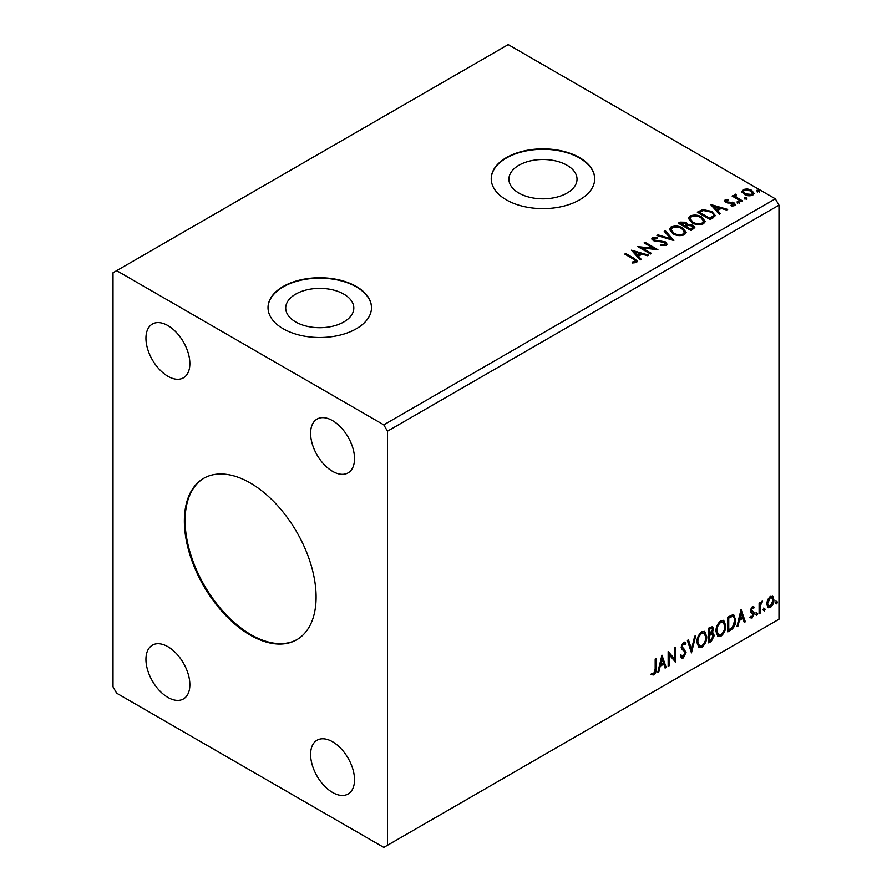 <?xml version="1.0" encoding="UTF-8"?>
<svg xmlns="http://www.w3.org/2000/svg" width="892" height="892" viewBox="0 0 892 892"><rect width="100%" height="100%" fill="white"/><g stroke="black" fill="none" stroke-linecap="round" stroke-linejoin="round"><path stroke-width="1.34" d="M250.228 482.973A93.147 53.776 -120 0 0 203.655 478.357A93.147 53.776 -120 0 0 189.383 552.995A93.147 53.776 -120 0 0 250.228 635.082A93.147 53.776 -120 0 0 296.802 639.698A93.147 53.776 -120 0 0 311.085 565.049A93.147 53.776 -120 0 0 250.228 482.973M204.023 478.145A93.147 53.776 -120 0 0 190.208 552.906A93.147 53.776 -120 0 0 250.964 634.658A93.147 53.776 -120 0 0 297.17 639.475M343.833 294.137A34.052 19.657 0 0 0 306.725 289.878A34.052 19.657 0 0 0 285.708 308.041A34.052 19.657 0 0 0 295.676 321.945A34.052 19.657 0 0 0 332.794 326.204A34.052 19.657 0 0 0 353.812 308.041A34.052 19.657 0 0 0 343.833 294.137M567.044 165.276A34.052 19.657 0 0 0 529.937 161.006A34.052 19.657 0 0 0 508.919 179.169A34.052 19.657 0 0 0 518.888 193.073A34.052 19.657 0 0 0 555.995 197.333A34.052 19.657 0 0 0 577.024 179.169A34.052 19.657 0 0 0 567.044 165.276M579.566 157.628A51.747 29.882 0 0 0 523.169 151.149A51.747 29.882 0 0 0 491.224 178.746A51.747 29.882 0 0 0 506.377 199.875A51.747 29.882 0 0 0 562.774 206.353A51.747 29.882 0 0 0 594.719 178.746A51.747 29.882 0 0 0 579.566 157.628M594.719 178.958A51.747 29.882 0 0 0 579.566 158.051A51.747 29.882 0 0 0 523.336 151.529A51.747 29.882 0 0 0 491.224 178.958M356.354 286.499A51.747 29.882 0 0 0 299.957 280.021A51.747 29.882 0 0 0 268.013 307.617A51.747 29.882 0 0 0 283.165 328.747A51.747 29.882 0 0 0 339.562 335.225A51.747 29.882 0 0 0 371.507 307.617A51.747 29.882 0 0 0 356.354 286.499M371.507 307.829A51.747 29.882 0 0 0 356.354 286.912A51.747 29.882 0 0 0 300.125 280.4A51.747 29.882 0 0 0 268.013 307.829M332.56 420.645A31.053 17.929 -120 0 0 317.039 419.106A31.053 17.929 -120 0 0 312.278 443.993A31.053 17.929 -120 0 0 332.56 471.344A31.053 17.929 -120 0 0 348.092 472.883A31.053 17.929 -120 0 0 352.853 448.007A31.053 17.929 -120 0 0 332.56 420.645M167.897 646.7A31.053 17.929 -120 0 0 152.376 645.161A31.053 17.929 -120 0 0 147.615 670.048A31.053 17.929 -120 0 0 167.897 697.399A31.053 17.929 -120 0 0 183.429 698.938A31.053 17.929 -120 0 0 188.19 674.062A31.053 17.929 -120 0 0 167.897 646.7M332.56 741.765A31.053 17.929 -120 0 0 317.039 740.226A31.053 17.929 -120 0 0 312.278 765.113A31.053 17.929 -120 0 0 332.56 792.475A31.053 17.929 -120 0 0 348.092 794.014A31.053 17.929 -120 0 0 352.853 769.127A31.053 17.929 -120 0 0 332.56 741.765M167.897 325.58A31.053 17.929 -120 0 0 152.376 324.041A31.053 17.929 -120 0 0 147.615 348.917A31.053 17.929 -120 0 0 167.897 376.279A31.053 17.929 -120 0 0 183.429 377.818A31.053 17.929 -120 0 0 188.19 352.942A31.053 17.929 -120 0 0 167.897 325.58M113.016 272.762L113.016 686.84L116.674 693.184L383.794 847.4L387.451 845.293L387.451 431.204L778.984 205.16L775.326 198.816L508.206 44.6L113.016 272.762M661.92 655.141L666.19 667.461L665.109 668.086L663.793 664.105L660.203 666.179L658.887 671.676L657.805 672.3L661.92 655.141M683.35 657.928L681.689 658.051L680.473 656.367L681.265 655.152L683.272 656.456L685.067 652.922L684.744 651.651L681.633 649.075L681.131 647.124L683.417 642.351L684.866 642.251L685.892 643.422L685.123 644.771L683.406 643.868L682.112 646.488L686.048 652.364L683.35 657.928L681.343 657.783M681.901 656.189L683.272 656.456M682.67 643.444L684.287 643.801L682.67 643.444L681.376 646.064L682.112 646.488M696.886 642.407C696.819 638.226 698.436 634.68 701.759 631.759L704.725 631.491L706.743 636.643C706.798 640.835 705.171 644.37 701.826 647.258L698.915 647.492L696.886 642.407M715.93 631.413C715.863 627.232 717.48 623.686 720.803 620.765L723.769 620.497L725.787 625.649C725.854 629.841 724.215 633.376 720.881 636.264L717.96 636.498L715.93 631.413M741.062 609.448L745.322 621.769L744.251 622.393L742.936 618.412L739.345 620.486L738.03 625.983L736.948 626.608L741.062 609.448M756.003 614.566L756.817 612.86L757.643 613.618L756.817 615.324L755.268 614.142M756.817 612.86L757.643 613.618L756.907 613.194L756.093 614.9M763.552 610.206L764.377 608.5L765.191 609.258L764.377 610.964L762.816 609.782M764.377 608.5L765.191 609.258L764.466 608.835L763.641 610.541M775.862 603.092L776.687 601.386L777.512 602.145L776.687 603.851L775.137 602.669M776.687 601.386L777.512 602.145L776.776 601.721L775.951 603.427M387.451 845.293L778.984 619.238L778.984 205.16M767.633 599.692L770.287 596.358L772.94 596.614L773.899 599.903C773.922 602.947 772.717 605.501 770.287 607.552L768.135 607.753L766.674 604.074L767.633 599.692M772.427 596.179L773.899 599.903M759.114 613.808L759.114 603.003L760.107 602.434L760.107 604.018L762.571 601.186L760.263 605.813L760.107 613.239L759.114 613.808M752.291 606.75L754.197 607.196L753.617 608.456L752.357 608.043L751.399 610.05L753.874 612.235L754.197 613.718L752.112 618.044L750.083 617.743L750.651 616.417L752.001 616.773L753.205 614.343L750.729 612.157L750.417 610.674L752.291 606.75M753.651 606.761L754.197 607.196L753.461 606.772L752.937 607.92M753.617 608.456L751.621 607.619L750.674 609.626L751.399 610.05M750.674 609.626L753.874 612.235L753.138 611.812L754.197 613.718M750.651 616.417L752.001 616.773M752.971 613.451L750.729 612.157M730.738 630.198L727.761 631.915L727.761 617.119L732.745 614.778L733.848 615.045L735.644 620.152C735.788 624.333 734.149 627.689 730.738 630.198L730.002 629.774L727.761 631.068M711.548 632.461L714.291 635.483L711.27 641.426L708.716 642.909L708.716 628.124L712.585 626.663L713.477 629.038L712.273 632.874L713.355 633.064M691.467 652.866L687.364 640.445L688.434 639.82L691.556 649.242L694.667 636.23L695.738 635.606L691.467 652.866M669.145 665.755L668.153 666.324L668.153 651.539L674.564 658.865L674.564 647.837L675.545 647.269L675.545 662.054L669.145 654.75L669.145 665.755L668.153 665.477M655.185 668.866L655.185 659.021L656.166 658.452L656.166 668.442C656.568 670.896 655.787 673.081 653.825 674.976L651.405 674.664L651.907 673.237L653.814 673.46L655.185 668.866M745.01 198.381L744.764 197.288L746.649 197.433L746.894 198.526L745.01 198.381L744.764 197.288L744.764 198.135L746.649 198.28L746.649 197.433L746.894 198.526M737.461 202.74L737.216 201.648L739.1 201.793L739.345 202.885L737.461 202.74L737.216 201.648L737.216 202.495L739.1 202.64L739.1 201.793L739.345 202.885M710.612 204.491L727.682 209.419L726.612 210.044L721.193 208.438L717.592 210.512L720.39 213.645L719.309 214.258L710.612 204.491M691.947 222.732L688.434 218.384L690.029 215.998C694.199 214.504 698.113 214.838 701.736 217.001L705.193 221.372L703.565 223.725C699.417 225.197 695.548 224.862 691.947 222.732M631.469 250.184L648.551 255.112L647.469 255.736L642.05 254.131L638.46 256.205L641.248 259.327L640.177 259.951L631.469 250.184M653.936 238.354L654.271 240.037L665.276 241.832L666.971 244.062L666.034 245.4L660.359 245.445L660.515 244.609L664.652 244.676L665.309 243.728L664.272 242.39L653.345 240.628L651.829 238.777L652.643 237.584L657.281 237.406L657.304 238.309L653.936 238.354L653.468 239.859M672.903 233.726L669.39 229.378L670.974 227.003C675.155 225.498 679.057 225.832 682.692 228.006L686.149 232.366L684.521 234.73C680.373 236.19 676.504 235.856 672.903 233.726M757.319 191.267L757.074 190.186L758.969 190.319L759.215 191.412L757.319 191.267L757.074 190.186L757.074 191.022L758.969 191.167L758.969 190.319L759.215 191.412M387.451 431.204L383.794 424.871L116.674 270.655M383.794 424.871L775.326 198.816M691.077 230.56L678.266 223.167L680.072 222.119L686.204 222.253L687.721 224.516L693.017 225.241L694.812 227.516L691.077 230.56M687.765 224.182L687.721 225.364L693.017 226.089L693.017 225.241M673.828 240.517L656.925 235.499L657.995 234.875L670.817 238.688L664.217 231.273L665.298 230.66L673.828 240.517M633.253 258.992L624.734 254.075L625.727 253.506L634.368 258.502L637.39 261.267L636.52 262.438L632.618 262.984L632.138 262.125L635.617 261.033L635.193 262.538L635.193 261.69C635.773 260.62 635.126 259.728 633.253 258.992M651.506 253.406L650.513 253.975L637.713 246.582L653.669 248.4L644.113 242.892L645.094 242.323L657.906 249.715L641.972 247.909L651.506 253.406M713.098 217.849L710.121 219.566L697.31 212.173L702.762 209.564L711.76 211.415L715.183 215.385L713.098 217.849M725.129 199.908L728.363 199.574L728.586 200.377L726.344 200.533L726.646 201.815L734.016 202.841L735.376 204.569L734.64 205.595L731.351 206.041L731.039 205.216L733.804 204.402L733.804 205.249L733.38 205.84L733.079 203.432L725.709 202.406L724.46 200.856L725.129 199.908L725.129 200.745L726.813 200.365M726.344 200.533L726.646 202.651L727.738 203.008L727.738 202.161M735.644 195.158L736.257 197.132L742.467 200.89L741.475 201.458L732.12 196.062L733.101 195.493L734.484 196.285L734.651 194.4L735.722 194.155L736.257 195.002L735.432 196.184M732.856 196.485L734.484 197.132L734.651 194.4L734.651 195.248L735.722 195.002L735.722 194.155M742.021 191.947L743.125 189.517L747.318 188.87L751.599 190.241L754.063 193.352L752.815 195.114C749.826 196.195 747.005 195.961 744.374 194.411L741.899 191.278M757.319 192.115L757.074 191.022M758.969 191.167L759.215 192.259M679.002 223.591L686.204 223.1L686.204 222.253M686.204 223.1L687.721 225.364M693.017 226.089L694.745 227.917M685.981 226.49L685.981 227.337L690.742 230.08L693.151 228.084L692.036 225.81L688.2 225.386L685.981 226.49L690.742 229.233L693.151 227.237M680.563 223.357L680.563 224.204L684.666 226.579L686.349 225.052L685.234 222.833L680.563 223.357L684.666 225.732L686.349 224.204M685.168 226.289L685.168 225.442M684.666 226.579L684.666 225.732M691.869 229.434L691.869 228.586M690.742 230.08L690.742 229.233M669.424 229.813L670.974 227.003M670.974 227.839C675.155 226.345 679.057 226.68 682.692 228.843L682.692 228.006M682.692 228.843L686.115 232.779M671.074 229.657L673.884 233.994C676.749 235.711 679.849 235.99 683.172 234.83L684.51 231.987L681.7 228.564C678.823 226.847 675.701 226.568 672.334 227.728L671.074 229.657L673.884 233.158C676.749 234.864 679.849 235.142 683.172 233.983L684.51 231.987M683.172 234.83L683.172 233.983M673.884 233.994L673.884 233.158M657.883 235.778L657.995 234.875M657.995 235.722L670.817 239.535L670.817 238.688M664.718 231.831L665.298 230.66M665.298 231.507L673.148 240.316M664.652 244.676L664.652 245.523L660.515 245.456L660.515 244.609M664.652 245.523L665.309 243.728M651.918 239.201L652.643 237.584M652.643 238.432L657.281 238.253L657.281 237.406M653.936 239.201L654.271 240.037M654.271 240.873L656.523 241.487L656.523 240.639M656.523 241.487L659.01 241.52L659.01 240.673M659.01 241.52L665.276 242.68L665.276 241.832M665.276 242.68L666.904 244.464M625.47 254.499L625.727 253.506M625.727 254.354L637.301 261.668M632.138 262.973L634.357 262.805L634.357 261.958M634.357 262.805L635.193 262.538M632.317 251.143L647.581 255.669M640.746 259.617L638.46 256.205M634.636 251.923L637.568 256.049L640.322 254.454L640.322 253.607L634.636 251.923L637.568 255.201L640.322 253.607M637.568 256.049L637.568 255.201M639.252 247.474L653.669 249.247L653.669 248.4M644.849 243.315L645.094 242.323M645.094 243.159L656.389 249.682M650.77 253.83L641.972 248.756L641.972 247.909M688.479 218.819L690.029 215.998M690.029 216.845C694.199 215.34 698.113 215.674 701.736 217.849L701.736 217.001M701.736 217.849L705.159 221.785M690.118 218.663L692.928 223C695.793 224.706 698.893 224.985 702.216 223.836L703.554 220.982L700.755 217.57C697.867 215.853 694.745 215.574 691.378 216.734L690.118 218.663L692.928 222.153C695.793 223.87 698.893 224.148 702.216 222.989L703.554 220.982M702.216 223.836L702.216 222.989M692.928 223L692.928 222.153M698.046 212.597L702.762 210.4L702.762 209.564M702.762 210.4L711.76 212.263L711.76 211.415M711.76 212.263L715.139 215.808M713.154 216.767L713.154 215.92C713.689 214.381 712.898 213.065 710.768 211.984L703.453 210.557L699.607 212.363L709.787 218.239L713.154 215.92L713.154 216.767L710.846 218.473L710.846 217.626M699.607 212.363L699.607 213.21L709.787 219.086L710.846 218.473M709.787 219.086L709.787 218.239M711.459 205.45L726.724 209.988M719.889 213.924L717.592 210.512M713.778 206.23L716.7 210.356L719.465 208.761L719.465 207.914L713.778 206.23L716.7 209.508L719.465 207.914M716.7 210.356L716.7 209.508M728.363 200.354L728.363 199.574M726.344 201.38L726.646 202.651M727.738 203.008L732.243 203.03L732.243 202.194M732.243 203.03L734.016 203.688L734.016 202.841M734.016 203.688L735.287 204.959M732.332 206.108L733.38 205.84M724.549 201.291L725.129 200.745M737.461 203.588L737.216 202.495M739.1 202.64L739.345 203.733M733.101 196.329L733.101 195.493M735.644 196.006L736.257 197.132M736.257 197.979L741.731 201.313M745.01 199.228L744.764 198.135M746.649 198.28L746.894 199.373M742.021 192.795L743.125 189.517M743.125 190.364L747.318 189.717L747.318 188.87M747.318 189.717L751.599 191.089L751.599 190.241M751.599 191.089L754.008 193.765M743.437 191.423L745.366 194.69L751.655 195.292L752.536 193.151L750.629 190.821L744.274 190.186L743.437 191.423L745.366 193.854L751.655 194.445L752.536 193.151M751.655 195.292L751.655 194.445M745.366 194.69L745.366 193.854M775.951 600.963L776.776 601.721M773.163 599.48C773.186 602.535 771.981 605.077 769.551 607.129L770.287 607.552M769.551 607.129L767.789 607.497M771.77 597.584L769.551 597.272L766.93 603.092L767.99 605.913L770.287 606.226L772.907 600.483L771.77 597.584L770.287 597.696L767.655 603.516L768.726 606.337M769.551 597.272L770.287 597.696M766.93 603.092L767.655 603.516M763.641 608.076L764.466 608.835M759.371 602.858L760.107 604.018M761.634 601.375L762.102 602.613M759.872 603.884L759.527 605.389L760.263 605.813M759.527 605.389L759.371 612.815L760.107 613.239M756.093 612.436L756.907 613.194M752.881 608.032L751.621 607.619M750.908 610.474L751.889 611.009M753.461 613.295L751.387 617.621L752.112 618.044M751.387 617.621L749.358 617.32M750.952 612.436L751.923 612.938M740.895 610.139L745.322 621.769M744.597 621.345L744.017 621.679M739.345 620.486L738.609 620.063L742.211 617.989L742.936 618.412M738.609 620.063L737.294 625.56L738.03 625.983M741.141 612.971L740.405 612.548L739.033 618.301L739.758 618.725L742.512 617.13L741.141 612.971L739.758 618.725M733.469 614.878L735.644 620.152M734.908 619.728C735.053 623.921 733.414 627.266 730.002 629.774M731.496 616.06L733.246 616.673L731.496 616.06L728.006 617.654L728.006 629.406L728.742 629.83L732.432 627.321L734.651 620.721C734.785 618.156 733.971 616.74 732.221 616.472L728.742 618.078L728.742 629.83M728.006 617.654L728.742 618.078M723.401 620.33L725.787 625.649M725.051 625.225C725.118 629.418 723.479 632.952 720.145 635.84L720.881 636.264M720.145 635.84L717.614 636.252M723.2 622.114L720.112 621.836C717.436 624.199 716.131 627.054 716.187 630.41L717.815 634.513L720.847 634.769C723.546 632.439 724.861 629.596 724.806 626.217L723.2 622.114L720.847 622.259C718.172 624.612 716.856 627.477 716.923 630.834L718.539 634.937M720.112 621.836L720.847 622.259M716.187 630.41L716.923 630.834M712.184 626.519L713.477 629.038M712.741 628.615L712.195 631.268M712.953 632.919L714.291 635.483M713.567 635.071L710.545 641.014L711.27 641.426M710.545 641.014L708.716 642.062M711.024 633.889L712.63 634.413L711.024 633.889L708.962 634.903L708.962 640.4L710.824 640.177L713.31 636.052L711.76 634.312L709.697 635.327L709.697 640.824M711.994 628.224L708.962 628.648L708.962 633.387L709.697 633.811L712.485 629.629L711.994 628.224L709.697 629.072L709.697 633.811M709.987 628.057L710.712 628.481M708.962 628.648L709.697 629.072M708.962 634.903L709.697 635.327M704.346 631.324L706.743 636.643M706.007 636.219C706.074 640.411 704.435 643.946 701.101 646.834L701.826 647.258M701.101 646.834L698.559 647.258M704.156 633.108L701.067 632.829C698.391 635.193 697.087 638.048 697.143 641.404L698.771 645.518L701.792 645.763C704.502 643.433 705.817 640.59 705.75 637.211L704.156 633.108L701.792 633.253C699.127 635.617 697.812 638.471 697.878 641.827L699.495 645.931M701.067 632.829L701.792 633.253M697.143 641.404L697.878 641.827M687.944 640.11L691.556 649.242M694.779 636.163L691.066 651.651M680.54 654.728L682.547 656.033M684.487 642.106L685.892 643.422M685.156 642.998L684.565 644.035M681.376 646.064L682.703 648.06M681.979 647.637L683.919 648.83M683.194 648.406L686.048 652.364M685.324 651.941L682.614 657.504M668.153 651.628L674.564 658.865M674.809 647.692L674.809 661.574M674.909 661.697L675.545 662.054M668.409 665.332L668.409 654.327L669.145 654.75M661.752 655.832L666.19 667.461M665.454 667.038L664.874 667.372M660.203 666.179L659.467 665.755L663.068 663.681L663.793 664.105M659.467 665.755L658.151 671.252L658.887 671.676M661.998 658.664L661.262 658.24L659.89 663.994L660.615 664.417L663.38 662.823L661.998 658.664L660.615 664.417M655.442 658.876L655.442 668.019C655.832 670.472 655.051 672.657 653.1 674.553L653.825 674.976M653.1 674.553L650.681 674.24M680.072 222.967L680.072 222.119M634.368 259.338L634.368 258.502M699.25 211.895L699.25 211.058M729.678 202.997L729.678 202.15M739.323 199.919L739.323 199.072M759.371 609.18L760.107 609.604M728.653 617.275L729.388 617.699M709.463 634.613L710.199 635.037M655.442 668.019L656.166 668.442M726.021 200.99L726.021 201.837M753.16 608.054L752.435 607.63M751.956 611.176L751.22 610.752M751.086 616.807L750.35 616.383M752.714 613.228L751.978 612.804"/></g></svg>
